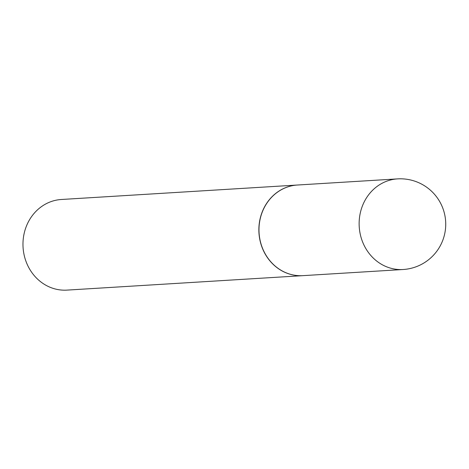 <?xml version="1.0" encoding="UTF-8"?>
<svg xmlns="http://www.w3.org/2000/svg" width="469" height="469" viewBox="0 0 469 469"><rect width="100%" height="100%" fill="white"/><g stroke="black" fill="none" stroke-linecap="round" stroke-linejoin="round"><path stroke-width="0.7" d="M403.106 269.511L302.956 275.649A45.393 41.178 -93.5 0 1 261.831 213.248A45.393 41.178 -93.5 0 1 297.399 185.026L397.548 178.888A45.393 41.178 -93.5 0 0 361.98 207.11A45.393 41.178 -93.5 0 0 385.272 266.24A45.393 41.178 -93.5 0 0 403.106 269.511A45.393 45.393 0 0 0 418.805 182.734A45.393 45.393 0 0 0 397.548 178.888M302.892 275.649A45.393 41.178 -93.5 0 1 302.833 275.655A45.393 41.178 -93.5 0 1 285.005 272.383A45.393 41.178 -93.5 0 1 259.345 222.881A45.393 41.178 -93.5 0 1 297.282 185.032A45.393 41.178 -93.5 0 1 297.34 185.026M302.833 275.655L66.938 290.112A45.393 41.178 -93.5 0 1 49.104 286.846A45.393 41.178 -93.5 0 1 23.45 237.337A45.393 41.178 -93.5 0 1 61.38 199.489L297.282 185.032"/></g></svg>
